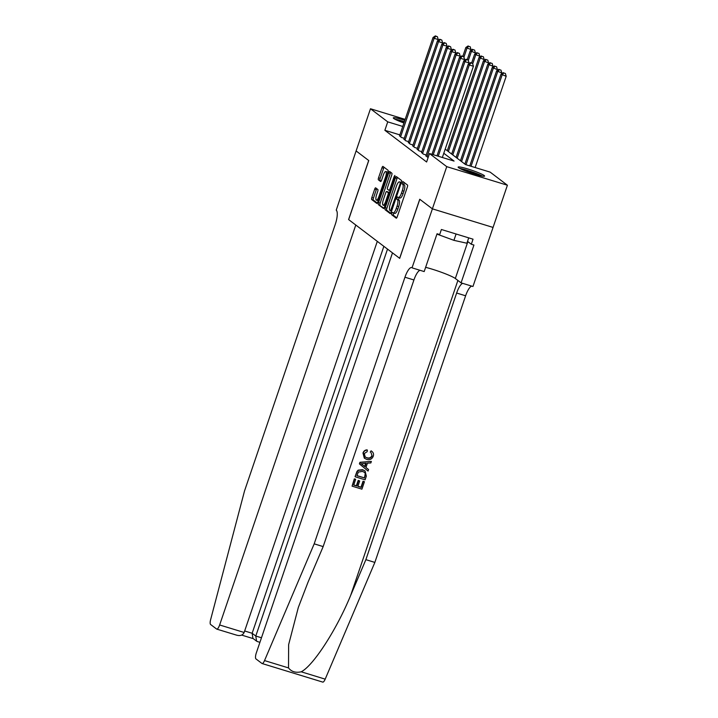 <?xml version="1.0" encoding="UTF-8"?>
<svg xmlns="http://www.w3.org/2000/svg" width="718" height="718" viewBox="0 0 718 718"><rect width="100%" height="100%" fill="white"/><g stroke="black" fill="none" stroke-linecap="round" stroke-linejoin="round"><path stroke-width="1.08" d="M391.732 213.3L391.633 214.682L396.219 218.164A1.759 0.512 -73 0 0 396.273 218.191A1.759 0.512 -73 0 0 397.216 216.836L407.366 187.021A1.759 0.512 -73 0 0 407.501 185.038L402.879 181.537L402.125 183.871L402.717 184.329A5.627 1.633 -73 0 1 402.295 190.674L401.452 193.16A5.627 1.633 -73 0 1 398.418 197.495A5.627 1.633 -73 0 1 398.266 197.414L397.637 196.938L396.973 197.89L396.883 199.281L397.476 199.73A5.627 1.633 -73 0 1 397.054 206.075L396.201 208.561A5.627 1.633 -73 0 1 393.177 212.896A5.627 1.633 -73 0 1 393.015 212.815L392.396 212.348L391.732 213.3M393.724 213.066L393.276 215.185L396.749 217.823M404.09 182.453L403.767 184.373L404.36 184.831L402.717 184.329M398.966 197.656L398.517 199.783L399.118 200.232L397.476 199.73M403.929 122.984A13.974 1.418 -161.2 0 1 393.742 118.47A13.974 1.418 -161.2 0 1 393.293 117.878A13.974 1.418 -161.2 0 1 404.835 120.328M484.147 175.515A13.974 1.418 -161.2 0 1 484.587 176.107A13.974 1.418 -161.2 0 1 472.857 173.594A13.974 1.418 -161.2 0 1 458.569 167.689A13.974 1.418 -161.2 0 1 458.129 167.097A13.974 1.418 -161.2 0 1 469.859 169.61A13.974 1.418 -161.2 0 1 484.147 175.515M375.667 187.865A1.759 0.512 -73 0 0 375.622 187.838A1.759 0.512 -73 0 0 374.67 189.193L371.825 197.558A1.759 0.512 -73 0 0 371.691 199.541L376.788 203.409A1.759 0.512 -73 0 0 376.833 203.436A1.759 0.512 -73 0 0 377.776 202.081L387.926 172.266A1.759 0.512 -73 0 0 388.061 170.283L382.972 166.414A1.759 0.512 -73 0 0 382.918 166.388A1.759 0.512 -73 0 0 381.976 167.743L378.539 177.849A1.759 0.512 -73 0 0 378.404 179.832L380.585 181.483A1.759 0.512 -73 0 0 380.63 181.51A1.759 0.512 -73 0 0 381.581 180.155L383.286 175.147A4.703 1.364 -73 0 1 385.817 171.521A4.703 1.364 -73 0 1 385.593 176.897L378.907 196.526A4.703 1.364 -73 0 1 376.376 200.151A4.703 1.364 -73 0 1 376.6 194.775L377.713 191.5A1.759 0.512 -73 0 0 377.847 189.516L375.667 187.865M399.639 258.309L392.495 252.889L256.344 652.833A5.376 1.562 -73 0 0 255.94 658.9L261.935 663.45A5.376 1.562 -73 0 0 262.088 663.531A5.376 1.562 -73 0 0 264.529 660.578L314.188 543.849L404.952 277.22A12.547 3.644 107 0 1 411.701 267.563A12.547 3.644 107 0 1 412.051 267.742L432.407 208.857L493.06 227.427L432.38 208.839L419.743 199.254L399.639 258.309L348.652 219.609L368.756 160.545L356.119 150.951L370.479 108.759L405.158 119.376M432.38 208.839L446.74 166.657L429.49 153.553L454.081 161.083L443.787 153.266M399.881 134.894L384.866 130.299L426.618 161.999L429.49 153.553M384.866 130.299L387.738 121.854L370.479 108.759M385.243 207.744A1.759 0.512 -73 0 0 385.108 209.728L390.206 213.596A1.759 0.512 -73 0 0 390.251 213.623A1.759 0.512 -73 0 0 391.202 212.268L401.344 182.453A1.759 0.512 -73 0 0 401.479 180.469L396.39 176.601A1.759 0.512 -73 0 0 396.336 176.574A1.759 0.512 -73 0 0 395.394 177.929L385.243 207.744L386.885 208.247A1.759 0.512 -73 0 0 386.751 210.23L390.736 213.255M383.493 208.498L378.404 204.639A1.759 0.512 -73 0 1 378.539 202.655L388.689 172.841A1.759 0.512 -73 0 1 389.632 171.485A1.759 0.512 -73 0 1 389.677 171.512L391.857 173.164A1.759 0.512 -73 0 1 391.723 175.147L387.612 187.236A1.759 0.512 -73 0 0 387.478 189.22L388.923 190.324A1.759 0.512 -73 0 0 388.976 190.342A1.759 0.512 -73 0 0 389.919 188.987L394.2 176.404L394.864 175.452L394.81 176.861L384.489 207.17A1.759 0.512 -73 0 1 383.547 208.525A1.759 0.512 -73 0 1 383.493 208.498L383.6 208.534M425.971 155.725L428.125 157.574M421.583 152.387L423.342 154.119L426.223 155.007M417.185 149.048L418.944 150.789L421.825 151.669M412.787 145.718L414.546 147.45L417.427 148.33M408.389 142.379L410.157 144.112L413.029 144.991M404.001 139.041L405.76 140.773L408.641 141.652M404.243 138.323L401.362 137.434L399.603 135.702M412.294 267.922L424.185 271.566L437.047 233.763L439.676 234.562L441.399 229.5L473.036 239.184L471.313 244.255L473.934 245.053L461.073 282.856L472.956 286.491L493.06 227.427L507.402 185.226L446.74 166.657M445.187 149.138L465.56 164.601L490.152 172.123L507.402 185.226M402.753 126.458L387.738 121.854M394.658 213.318A5.627 1.633 -73 0 0 394.819 213.399A5.627 1.633 -73 0 0 397.844 209.064L396.201 208.561M399.118 200.232A5.627 1.633 -73 0 1 398.687 206.578L397.844 209.064M399.899 197.917A5.627 1.633 -73 0 0 400.061 197.997A5.627 1.633 -73 0 0 403.085 193.663L401.452 193.16M404.36 184.831A5.627 1.633 -73 0 1 403.938 191.176L403.085 193.663M397.494 177.445A1.759 0.512 -73 0 0 397.036 178.432L386.885 208.247M390.52 210.912L400.123 183.817L400.213 182.426L399.594 181.95A5.627 1.633 -73 0 0 399.432 181.869A5.627 1.633 -73 0 0 396.408 186.204L390.314 204.091A5.627 1.633 -73 0 0 389.892 210.437L390.52 210.912M384.022 208.166L378.404 204.639M390.789 172.347A1.759 0.512 -73 0 0 390.323 173.343L380.172 203.158A1.759 0.512 -73 0 0 380.046 205.142M383.34 199.783A4.703 1.364 -73 0 0 383.116 205.16A4.703 1.364 -73 0 0 385.647 201.543L387.998 194.623A1.759 0.512 -73 0 0 388.133 192.639L386.688 191.544A1.759 0.512 -73 0 0 386.643 191.518A1.759 0.512 -73 0 0 385.692 192.873L383.34 199.783M383.116 205.16L384.758 205.662A4.703 1.364 -73 0 0 385.001 205.662M388.223 192.011A1.759 0.512 -73 0 1 388.276 192.02A1.759 0.512 -73 0 1 388.33 192.047L389.371 192.837M376.376 200.151L378.018 200.654A4.703 1.364 -73 0 0 378.269 200.654M387.846 172.508A4.703 1.364 -73 0 0 387.451 172.024L385.817 171.521M384.076 167.258A1.759 0.512 -73 0 0 383.618 168.245L380.172 178.351A1.759 0.512 -73 0 0 380.046 180.335L381.114 181.142M376.779 188.708A1.759 0.512 -73 0 0 376.313 189.696L373.468 198.06A1.759 0.512 -73 0 0 373.333 200.044L377.318 203.068M475.136 167.527L506.19 76.287L500.993 74.196L469.778 165.894M471.035 166.271L502.097 75.031L503.74 72.967L505.382 73.469L503.74 72.967M500.993 74.196L503.3 72.635M505.382 73.469L506.19 76.287M442.342 157.493L473.404 66.253L469.303 64.997L438.249 156.237M470.954 62.933L472.597 63.435L470.514 62.592L470.954 62.933L469.303 64.997L468.208 64.162L436.993 155.851M473.404 66.253L472.597 63.435M470.514 62.592L468.208 64.162M460.759 168.936A12.098 1.23 -161.2 0 1 478.996 174.761A12.098 1.23 -161.2 0 1 481.383 175.955M482.523 176.161A13.884 1.409 18.8 0 0 480.198 175.03A13.884 1.409 18.8 0 0 459.726 168.407M436.93 234.104L453.929 240.342L466.888 243.231L468.71 237.864M456.092 233.996L453.929 240.342M475.962 174.555A11.201 1.14 18.8 0 0 465.91 171.135M404.378 121.683A13.884 1.409 18.8 0 0 394.9 119.188M395.932 119.718A12.098 1.23 -161.2 0 1 404.315 121.863M404.001 122.787A11.201 1.14 18.8 0 0 401.075 121.916M364.439 481.76L361.917 489.155L352.08 486.149L354.512 479.005L355.643 479.355L353.705 485.072L356.729 485.996L358.542 480.674L359.673 481.024L357.86 486.346L361.271 487.387L363.299 481.41L364.241 481.607A23.344 2.369 18.8 0 0 363.039 481.213L361.01 487.19A23.344 2.369 18.8 0 0 357.914 486.203M359.673 481.024L359.323 480.755A23.344 2.369 18.8 0 0 358.192 480.405L356.379 485.727A23.344 2.369 18.8 0 0 353.741 484.955M355.643 479.355L355.383 479.157A23.344 2.369 18.8 0 0 354.315 478.861L352.08 486.149M365.085 471.026L362.599 469.716L358.147 470.146L356.981 471.439L355.06 476.653L357.187 471.591L358.399 470.335L362.958 469.985L365.085 471.026L366.333 476.187L365.094 479.812L355.257 476.806M364.609 458.371L363.173 453.148C363.909 451.164 365.3 450.15 367.365 450.123L367.042 449.872C365.067 449.953 363.721 450.994 362.985 453.004L364.286 458.12L366.557 459.332C369.707 460.274 371.951 459.233 373.27 456.208C373.925 453.982 373.297 452.268 371.403 451.075L371.861 451.38L371.071 450.814L370.255 452.143L371.071 450.814M371.834 455.795C370.703 457.869 368.989 458.479 366.692 457.635L367.042 457.904C369.294 458.73 370.982 458.093 372.095 455.993L371.834 455.795M314.188 543.849L323.163 546.595L307.932 582.388L298.329 607.437L288.627 644.665L288.519 667.919C291.463 671.734 295.69 673.026 301.201 671.797C313.183 665.855 336.527 629.803 350.644 595.455L365.875 559.663L456.639 293.034A12.547 3.644 107 0 1 462.751 283.368M371.359 461.423L359.96 462.284L359.404 463.891L368.074 471.071L359.601 464.043L360.158 462.428L371.359 461.423L370.847 462.939L367.428 463.164L365.956 467.481L368.585 469.554L368.074 471.071M432.407 208.857L419.806 199.299L399.702 258.363M365.875 559.663L374.85 562.418L465.614 295.789A12.547 3.644 107 0 1 471.726 286.114M420.048 270.3A12.547 3.644 107 0 0 413.927 279.966L323.163 546.595M301.201 671.797L325.191 679.147L374.85 562.418M425.63 267.32A20.158 2.046 -161.2 0 1 455.329 278.503L461.073 282.856M325.191 679.147A5.376 1.562 107 0 1 322.75 682.1L262.088 663.531M467.517 241.374L471.313 244.255M372.095 455.993L371.098 452.726M367.365 450.123L367.176 451.64L364.286 453.561L365.202 456.971L367.042 457.904M361.01 463.586L364.968 466.7L366.144 463.245L361.405 463.819M365.695 463.272L364.618 466.431M364.448 478.035L365.282 473.35L364.376 472.318L362.446 471.403L358.354 472.058L356.882 475.72L364.188 477.838A23.344 2.369 18.8 0 0 356.918 475.612M365.157 475.953L364.188 477.838M365.282 473.35L364.897 475.756M356.119 150.942L368.693 160.491L348.58 219.555L355.796 225.03L219.636 624.974L244.147 632.477L377.3 241.356M244.147 632.477C242.711 635.367 240.063 636.22 236.186 635.026L216.746 629.112A5.376 1.562 -73 0 1 216.603 629.031L210.598 624.48A5.376 1.562 -73 0 1 210.625 619.652L244.524 490.959L335.288 224.33A12.547 3.644 -73 0 0 336.23 210.177L356.101 150.933M387.514 249.11L255.787 636.04L261.469 637.772M216.746 629.112A5.376 1.562 -73 0 0 219.636 624.974M383.861 246.337L252.144 633.267L255.787 636.04L256.577 641.156L257.663 641.605M256.577 641.156L252.924 638.383L252.144 633.267L244.659 630.978M501.487 73.864L501.801 72.949L496.605 70.867L464.869 164.072M466.027 164.745L497.7 71.701L499.342 69.628L500.985 70.131L499.342 69.628M496.605 70.867L498.911 69.296M500.985 70.131L501.801 72.949M497.089 70.526L497.403 69.619L492.207 67.528L460.471 160.742M461.575 161.577L493.302 68.363L494.953 66.289L496.587 66.792L494.953 66.289M492.207 67.528L494.514 65.957M496.587 66.792L497.403 69.619M492.701 67.196L493.006 66.28L487.809 64.189L456.074 157.404M457.178 158.238L488.913 65.024L490.556 62.96L492.198 63.453L490.556 62.96M487.809 64.189L490.116 62.619M492.198 63.453L493.006 66.28M488.303 63.857L488.608 62.942L483.411 60.85L451.685 154.065M452.78 154.9L484.515 61.685L486.158 59.621L487.8 60.124L486.158 59.621M483.411 60.85L485.718 59.289M487.8 60.124L488.608 62.942M468.701 63.83L469.007 62.915L464.914 61.658L433.232 154.702M466.556 59.594L468.199 60.097L466.117 59.262L466.556 59.594L464.914 61.658L463.81 60.824L431.985 154.325M469.007 62.915L468.199 60.097M466.117 59.262L463.81 60.824M464.304 60.492L464.618 59.576L460.516 58.32L426.968 156.874M462.159 56.255L463.801 56.758L461.719 55.923L462.159 56.255L460.516 58.32L459.412 57.485L425.864 156.039M464.618 59.576L463.801 56.758M461.719 55.923L459.412 57.485M459.906 57.153L460.22 56.237L456.118 54.99L422.57 153.535M457.77 52.917L459.403 53.419L457.33 52.585L457.77 52.917L456.118 54.99L455.024 54.155L421.475 152.701M460.22 56.237L459.403 53.419M457.33 52.585L455.024 54.155M455.508 53.814L455.822 52.908L451.721 51.651L418.172 150.197M453.372 49.578L455.015 50.08L452.932 49.246L453.372 49.578L451.721 51.651L450.626 50.816L417.077 149.362M455.822 52.908L455.015 50.08M452.932 49.246L450.626 50.816M483.905 60.518L484.219 59.603L479.023 57.512L447.287 150.726M448.382 151.561L480.118 58.346L481.769 56.282L483.402 56.785L481.769 56.282M479.023 57.512L481.329 55.95M483.402 56.785L484.219 59.603M451.119 50.484L451.425 49.569L447.332 48.312L413.783 146.867M448.974 46.248L450.617 46.751L448.535 45.907L448.974 46.248L447.332 48.312L446.228 47.478L412.679 146.032M451.425 49.569L450.617 46.751M448.535 45.907L446.228 47.478M479.507 57.18L479.821 56.264L474.625 54.182L471.645 62.942M472.713 63.848L475.72 55.017L477.371 52.944L479.005 53.446L477.371 52.944M474.625 54.182L476.931 52.611M479.005 53.446L479.821 56.264M446.722 47.146L447.036 46.23L442.934 44.974L409.386 143.528M444.577 42.909L446.219 43.412L444.137 42.577L444.577 42.909L442.934 44.974L441.839 44.139L408.282 142.694M447.036 46.23L446.219 43.412M444.137 42.577L441.839 44.139M475.119 53.841L475.424 52.935L470.227 50.843L467.247 59.603M468.315 60.518L471.331 51.678L472.974 49.605L474.616 50.107L472.974 49.605M470.227 50.843L472.534 49.273M474.616 50.107L475.424 52.935M442.324 43.807L442.638 42.892L438.536 41.635L404.988 140.189M440.188 39.571L441.821 40.073L439.748 39.239L440.188 39.571L438.536 41.635L437.441 40.8L403.893 139.355M442.638 42.892L441.821 40.073M439.748 39.239L437.441 40.8M470.721 50.511L471.035 49.596L465.829 47.505L462.85 56.264M463.927 57.18L466.933 48.339L468.576 46.275L470.218 46.769L468.576 46.275M465.829 47.505L468.136 45.934M470.218 46.769L471.035 49.596M437.926 40.468L438.24 39.553L434.139 38.305L400.59 136.851M435.79 36.232L437.433 36.735L435.35 35.9L435.79 36.232L434.139 38.305L433.044 37.471L399.495 136.016M438.24 39.553L437.433 36.735M435.35 35.9L433.044 37.471M393.276 215.185L391.633 214.682M403.767 184.373L402.125 183.871M398.517 199.783L396.883 199.281M398.687 206.578L397.054 206.075M403.938 191.176L402.295 190.674M397.036 178.432L395.394 177.929M386.751 210.23L385.108 209.728M391.902 210.194L391.211 209.988M400.815 184.023L400.123 183.817M401.245 182.74L400.213 182.426M401.227 182.453L399.594 181.95M380.172 203.158L378.539 202.655M390.323 173.343L388.689 172.841M390.61 189.202L389.919 188.987M394.882 176.61L394.2 176.404M386.338 201.749L385.647 201.543M388.689 194.829L387.998 194.623M389.318 192.998L388.133 192.639M388.33 192.047L386.688 191.544M379.598 196.741L378.907 196.526M386.284 177.113L385.593 176.897M380.046 180.335L378.404 179.832M380.172 178.351L378.539 177.849M383.618 168.245L381.976 167.743M373.333 200.044L371.691 199.541M373.468 198.06L371.825 197.558M376.313 189.696L374.67 189.193M350.644 595.455L457.887 280.442M456.639 293.034L465.614 295.789M413.927 279.966L404.952 277.22M264.529 660.578L288.519 667.919M467.876 241.643L455.329 278.503M394.819 213.399L393.177 212.896M400.061 197.997L398.418 197.495M401.075 182.372L399.432 181.869M388.276 192.02L386.643 191.518M259.916 642.323L257.295 641.524M241.697 635.098L253.257 638.634"/></g></svg>
